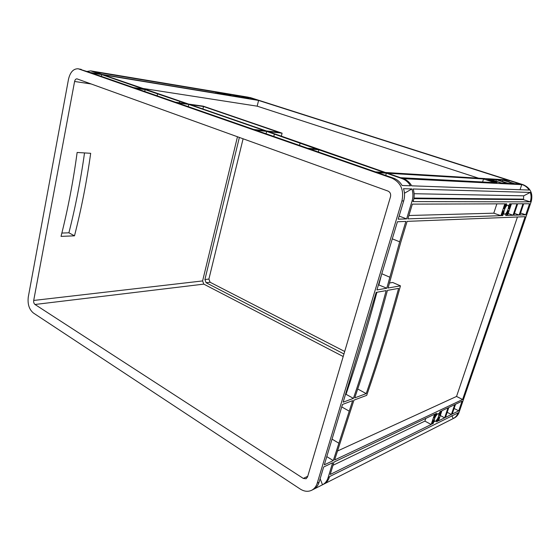 <?xml version="1.0" encoding="UTF-8"?>
<svg xmlns="http://www.w3.org/2000/svg" width="560" height="560" viewBox="0 0 560 560"><rect width="100%" height="100%" fill="white"/><g stroke="black" fill="none" stroke-linecap="round" stroke-linejoin="round"><path stroke-width="0.84" d="M504.693 214.214C506.73 214.375 509.866 205.786 507.969 205.219L507.724 205.177C505.701 204.946 502.53 213.598 504.427 214.158L504.693 214.214M435.26 421.491C437.955 418.894 439.082 416.283 438.648 413.651L437.892 413.637C435.204 416.213 434.063 418.824 434.483 421.484L435.26 421.491M496.86 182.378L497.217 182.287C497.21 181.825 489.944 179.641 488.278 179.599L487.907 179.697C487.893 180.152 495.229 182.35 496.86 182.378M226.716 94.864L220.381 93.1L226.716 94.864M33.39 313.005L300.188 489.013C304.199 491.547 308.028 491.967 311.675 490.266C314.328 488.873 316.183 486.514 317.226 483.175L401.954 200.921C404.152 190.001 400.778 182.392 391.818 178.101L78.197 68.775C73.43 68.628 70.196 72.121 68.495 79.254L28.287 296.968C27.447 304.094 29.148 309.435 33.39 313.005M375.48 171.885L309.589 148.925L318.871 149.8L384.174 172.417L375.48 171.885M307.622 148.239L255.535 130.095L266.665 131.39L316.932 149.128L307.622 148.239M253.764 129.472L177.058 102.753L188.776 104.419L265.006 130.788L253.764 129.472M175.539 102.221L134.876 88.053L145.131 89.635L187.152 103.88L175.539 102.221M91.392 72.905L101.752 74.606L143.745 89.152L133.483 87.57L91.392 72.905M222.922 94.367L102.032 74.424L94.724 71.897L215.915 92.092L222.922 94.367M490.427 179.396L496.398 179.753L507.332 183.274L501.48 182.966L490.427 179.396M519.939 183.932L514.479 183.645L503.692 180.187L509.271 180.523L519.939 183.932M257.39 100.051L249.844 98.812L242.942 96.6L250.53 97.86L257.39 100.051M241.927 96.425L248.829 98.644L241.073 97.363L234.136 95.13L241.927 96.425L241.675 97.461M502.943 180.145L513.744 183.61L508.095 183.316L497.175 179.795L502.943 180.145L502.495 181.51M488.621 179.284L494.186 180.824L488.607 179.333M496.552 182.714L490.903 181.153L496.552 182.714M486.696 179.473L489.09 180.516L486.605 179.753M222.67 93.219L226.877 94.374L222.656 93.268M228.711 95.207L230.972 95.697L228.711 95.214M225.372 94.773L221.109 93.604L225.372 94.773M219.303 92.771L217.021 92.274L219.303 92.771M496.083 181.433L500.689 182.924L496.062 181.496M400.547 177.709L387.653 173.25L483.553 178.983L494.739 182.616L400.547 177.709M507.458 179.942L385.469 172.494L268.1 131.551L282.086 133.182L203.315 106.183L188.657 104.09L103.299 74.865L258.58 100.436L507.458 179.942M233.086 94.955L240.03 97.188L232.05 95.872L225.078 93.618L233.086 94.955L232.841 96.005M190.274 104.629L266.441 130.956L279.076 132.433L203.49 106.512L190.274 104.629M393.575 178.185L377.692 172.655L386.358 173.173L402.08 178.612C405.622 179.886 408.422 182.28 410.48 185.787L402.066 185.479C399.987 181.916 397.152 179.48 393.575 178.185L391.818 178.101M522.249 184.667L403.347 178.675C406.882 179.949 409.675 182.329 411.726 185.829L529.123 190.05C527.45 187.432 525.161 185.633 522.249 184.667L523.187 184.716C530.432 187.88 533.127 193.438 531.265 201.39L459.06 412.391C458.15 414.946 456.561 416.822 454.3 418.005L323.911 484.064C326.536 482.692 328.37 480.368 329.406 477.099L329.567 476.567L458.024 412.909C457.107 415.478 455.518 417.347 453.25 418.537M247.058 97.104L250.39 97.615L523.187 184.716M248.206 97.188L90.706 70.868L100.485 74.172L90.125 72.464L78.197 68.775M84.525 152.922C80.696 180.25 75.488 206.878 68.894 232.806L61.866 233.065M324.317 464.828L342.475 404.453L352.646 400.631L333.284 460.593L324.317 464.828M343.154 402.192L376.18 292.39L386.162 290.605C376.25 327.446 365.337 363.37 353.416 398.37L343.154 402.192M462.602 399.504L334.614 459.963L353.955 400.141L366.709 395.346C378.987 359.8 390.229 323.302 400.449 285.852L388.08 288.001L400.939 241.696L407.12 221.368L525.105 216.692L462.602 399.504L456.54 396.445L337.309 451.094M500.892 215.663L407.883 218.862L412.356 204.134L504.84 203.84L500.892 215.663L493.78 213.185L408.898 215.502M441.91 410.739L448 407.848L444.633 417.823L438.515 420.847L441.91 410.739M458.724 410.844L452.2 414.078L455.539 404.264L462.035 401.17L458.724 410.844L454.104 408.464M525.749 214.809L519.883 215.012L523.698 203.784L529.529 203.763L525.749 214.809L520.555 213.031M511.448 203.819L516.929 203.805L513.065 215.243L507.542 215.432L511.448 203.819M439.992 411.656L441.056 411.152L439.481 415.38L439.467 412.783L439.992 411.656M436.765 420.854L439.061 417.088L437.654 421.274L436.478 421.799L436.765 420.854M330.211 474.46L333.97 462.091L434.595 414.225L431.172 424.487L330.211 474.46M433.146 423.507L432.054 424.046L433.643 419.79L433.671 422.38L433.146 423.507L432.376 423.101M502.684 215.6L501.697 215.635L503.412 210.763L503.244 214.396L502.684 215.6L501.809 215.299M506.373 205.044L504 208.733L505.638 203.84L506.653 203.84L506.373 205.044L505.351 204.701M509.719 203.826L510.671 203.819L509.005 208.656L509.152 205.03L509.719 203.826M506.044 214.305L508.382 210.651L506.765 215.46L505.764 215.488L506.044 214.305M386.806 288.225L376.915 289.94L397.425 221.753L405.867 221.417L399.679 241.801L386.806 288.225L378.462 284.802M434.056 418.054L435.484 413.805L436.674 413.287L434.056 418.054M513.814 215.215L517.678 203.798L522.977 203.784L519.155 215.033L513.814 215.215M445.466 417.41L448.833 407.449L454.734 404.642L451.388 414.477L445.466 417.41M387.436 290.381C377.531 327.131 366.625 362.964 354.725 397.887L366.219 393.61C377.965 359.408 388.766 324.338 398.608 288.386L387.436 290.381M332.633 462.728L328.069 477.764C327.033 481.04 325.199 483.371 322.567 484.75L313.537 489.321C316.19 487.935 318.038 485.576 319.081 482.251L323.666 466.991L332.633 462.728M413.966 198.051L523.516 199.129L523.691 195.825L530.271 192.423C531.314 195.377 531.335 198.366 530.341 201.383L530.18 201.859L413.126 201.593L413.322 200.963L412.076 200.956L406.63 218.904L398.195 219.191L403.69 200.928C404.88 196.805 404.817 192.731 403.508 188.706L411.901 188.951L404.46 193.228M453.18 418.572L451.906 415.618M523.516 199.129L523.355 199.605L413.868 198.667M523.691 195.825L414.113 193.718M530.271 192.423L413.147 188.986C414.442 192.934 414.498 196.924 413.322 200.963M530.18 201.859L523.355 199.605M521.787 184.52L520.03 189.728M142.268 88.347L257.173 106.169L478.534 178.178M101.752 74.606L101.402 76.391M258.58 100.436L257.173 106.169M483.553 178.983L482.573 181.986M386.358 173.173L385.7 175.441M215.915 92.092L215.67 93.17M342.573 404.418L341.894 406.392M376.915 292.257C367.549 327.089 357.252 361.109 346.024 394.303L345.471 394.506M381.619 274.295L378.91 284.732M400.449 285.852L392.693 282.471L389.403 283.01M517.454 217L456.54 396.445M333.284 460.593L326.795 456.603M425.789 418.411L424.893 421.113L332.997 465.297M431.172 424.487L424.893 421.113M496.867 203.868L493.78 213.185M406.63 218.904L399.133 216.069M451.388 414.477L447.195 412.293M444.633 417.823L440.3 415.541M519.155 215.033L514.43 213.409M513.065 215.243L508.172 213.556M496.398 179.753L495.929 181.174M509.271 180.523L508.83 181.832M250.53 97.86L250.278 98.882M437.654 421.274L436.793 420.819M506.765 215.46L505.694 215.089M243.096 138.775L208.901 279.069L210.098 282.261L344.687 351.477M239.365 137.431L204.911 279.524L206.115 282.73L343.952 353.962M237.468 136.745L202.608 280.924L203.798 284.123L343.196 356.517M390.502 196.742C391.041 194.04 390.208 192.15 387.996 191.065L76.993 78.862C75.817 78.834 75.019 79.709 74.592 81.48L33.705 300.454C33.488 302.253 33.915 303.59 34.986 304.479L303.303 478.429L306.11 478.744L307.545 476.938L390.502 196.742M74.494 235.83C81.34 209.069 86.737 181.559 90.678 153.307L77.133 152.46C73.276 181.209 67.907 209.181 61.033 236.383L74.494 235.83L68.894 232.806M412.076 200.956C413.259 196.91 413.196 192.913 411.901 188.951M87.157 71.428L90.706 70.868M322.49 484.785L320.145 478.702M353.416 398.37L346.024 394.303M366.219 393.61L357.721 389.011M282.086 133.182L281.288 136.318M318.871 149.8L318.297 151.956M266.665 131.39L266.07 133.763M188.776 104.419L188.272 106.659M145.131 89.635L144.746 91.49M203.49 106.512L202.944 108.871M403.347 178.675L402.08 178.612M249.067 97.398L250.39 97.615M93.17 71.358L91.623 71.099M81.249 69.37L79.114 69.013M329.406 477.099L328.069 477.764M458.024 412.909L459.06 412.391M530.341 201.383L531.265 201.39M403.69 200.928L401.954 200.921M319.081 482.251L317.226 483.175M436.387 414.253L435.505 413.791M204.911 279.524L208.901 279.069M206.115 282.73L210.098 282.261M74.592 81.48L91.273 83.986M33.705 300.454L202.608 280.924M34.986 304.479L203.798 284.123M303.303 478.429L307.727 476.308M433.671 422.38L432.775 421.897M503.244 214.396L502.229 214.039M338.604 443.051L332.045 439.131M349.048 411.054L341.733 406.924M389.711 277.179L381.787 273.749M399.679 241.801L392.28 238.84M300.048 143.283L299.495 145.411M274.344 134.169L273.77 136.444M179.662 101.395L179.361 102.767M157.577 93.94L157.171 95.823M323.911 484.064L322.567 484.75M313.537 489.321L311.675 490.266"/></g></svg>
